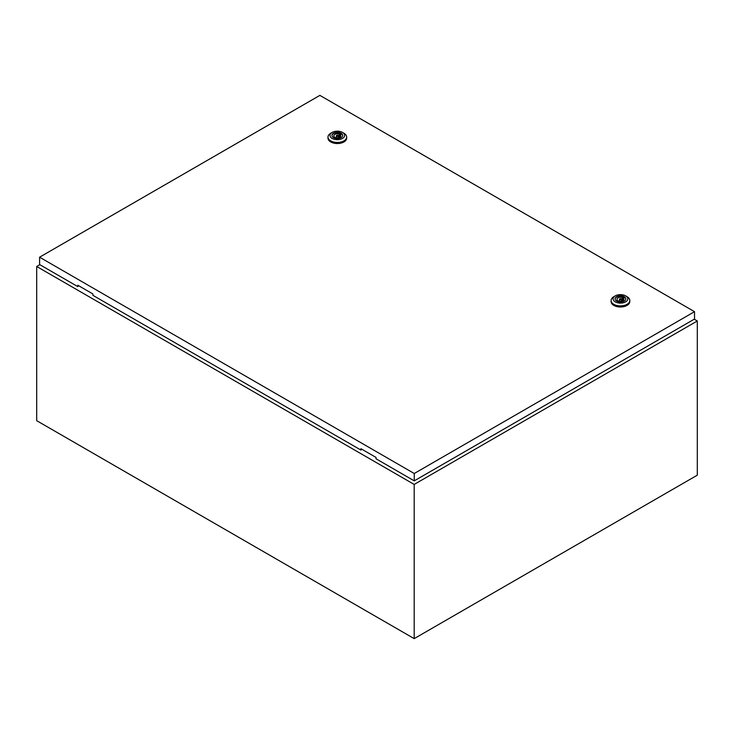 <?xml version="1.0" encoding="UTF-8"?>
<svg xmlns="http://www.w3.org/2000/svg" width="734" height="734" viewBox="0 0 734 734"><rect width="100%" height="100%" fill="white"/><g stroke="black" fill="none" stroke-linecap="round" stroke-linejoin="round"><path stroke-width="1.1" d="M39.829 264.69L36.7 266.488L414.187 484.431L697.3 320.978L694.236 319.207M697.3 320.978L697.3 475.173L414.187 638.626L36.7 420.683L36.7 266.488M414.187 484.431L414.187 638.626M336.631 136.212A1 0.578 0 0 0 338.044 135.395A1 0.578 0 0 0 336.631 136.212M343.943 133.239L342.521 132.423L343.943 133.239A9.34 5.395 180 0 1 346.677 137.056A9.34 5.395 180 0 1 340.906 142.038A9.34 5.395 180 0 1 330.731 140.873A9.34 5.395 180 0 1 327.988 137.056A9.34 5.395 180 0 1 330.731 133.239L332.144 132.423A7.34 4.239 180 0 1 342.521 132.423L342.521 132.423A7.34 4.239 180 0 1 342.521 138.414A7.34 4.239 180 0 1 332.144 138.414A7.34 4.239 180 0 1 332.144 132.423M346.677 137.056L346.677 138.148A9.34 5.395 180 0 1 340.906 143.13A9.34 5.395 180 0 1 330.731 141.956A9.34 5.395 180 0 1 327.988 138.148L327.988 137.056M331.97 135.616A5.367 3.101 180 0 1 335.429 132.9A5.367 3.101 180 0 1 341.136 133.606A5.367 3.101 180 0 1 342.695 135.616M333.539 137.616A5.367 3.101 180 0 1 331.961 135.423A5.367 3.101 180 0 1 335.282 132.551A5.367 3.101 180 0 1 341.136 133.23A5.367 3.101 180 0 1 342.705 135.423A5.367 3.101 180 0 1 339.392 138.286A5.367 3.101 180 0 1 333.539 137.616M335.539 137.515A3.468 2 0 0 0 339.044 137.542A3.468 2 0 0 0 340.805 135.799A3.468 2 0 0 0 340.31 134.772L340.989 134.368L339.814 133.689L339.126 134.083A3.468 2 0 0 0 335.631 134.056A3.468 2 0 0 0 333.86 135.799A3.468 2 0 0 0 334.365 136.836L333.676 137.23L334.86 137.909L335.539 137.515M340.31 136.836L340.31 134.772M334.365 137.625L334.365 136.836M339.126 137.515L339.126 134.083M338.402 137.708A3.468 2 0 0 0 338.337 137.698L338.337 135.799M336.337 135.799L336.337 137.717A3.468 2 0 0 0 336.273 137.708M339.814 137.203L339.814 133.689M619.744 299.665A1 0.578 0 0 0 621.157 298.848A1 0.578 0 0 0 619.744 299.665M627.056 296.692L625.643 295.875L627.056 296.692A9.34 5.395 180 0 1 629.79 300.509A9.34 5.395 180 0 1 624.019 305.491A9.34 5.395 180 0 1 613.844 304.326A9.34 5.395 180 0 1 611.11 300.509A9.34 5.395 180 0 1 613.844 296.692L615.257 295.875A7.34 4.239 180 0 1 625.643 295.875L625.643 295.875A7.34 4.239 180 0 1 625.643 301.876A7.34 4.239 180 0 1 615.257 301.876A7.34 4.239 180 0 1 615.257 295.875M629.79 300.509L629.79 301.601A9.34 5.395 180 0 1 624.019 306.583A9.34 5.395 180 0 1 613.844 305.417A9.34 5.395 180 0 1 611.11 301.601L611.11 300.509M615.083 299.068A5.367 3.101 180 0 1 618.551 296.353A5.367 3.101 180 0 1 624.249 297.059A5.367 3.101 180 0 1 625.808 299.068M616.652 301.068A5.367 3.101 180 0 1 615.074 298.876A5.367 3.101 180 0 1 618.395 296.013A5.367 3.101 180 0 1 624.249 296.683A5.367 3.101 180 0 1 625.818 298.876A5.367 3.101 180 0 1 622.505 301.738A5.367 3.101 180 0 1 616.652 301.068M618.661 300.968A3.468 2 0 0 0 622.157 301.004A3.468 2 0 0 0 623.918 299.261A3.468 2 0 0 0 623.423 298.224L624.102 297.83L622.927 297.142L622.239 297.545A3.468 2 0 0 0 618.744 297.509A3.468 2 0 0 0 616.982 299.261A3.468 2 0 0 0 617.477 300.289L616.789 300.683L617.973 301.371L618.661 300.968M623.423 300.289L623.423 298.224M617.477 301.087L617.477 300.289M622.239 300.968L622.239 297.545M621.514 301.16A3.468 2 0 0 0 621.45 301.151L621.45 299.261M619.45 299.261L619.45 301.179A3.468 2 0 0 0 619.386 301.16M622.927 300.656L622.927 297.142M39.59 257.194L414.251 473.503L694.529 311.675L319.877 95.374L39.59 257.194L39.59 264.552L77.813 286.618L77.813 285.251L92.915 293.967L92.915 295.334L360.926 450.07L361.633 449.116M694.529 311.675L694.529 319.033L414.251 480.853L376.028 458.787L376.028 457.429L360.926 448.713L360.926 450.07M414.251 473.503L414.251 480.853M78.52 285.664L77.813 286.618"/></g></svg>
